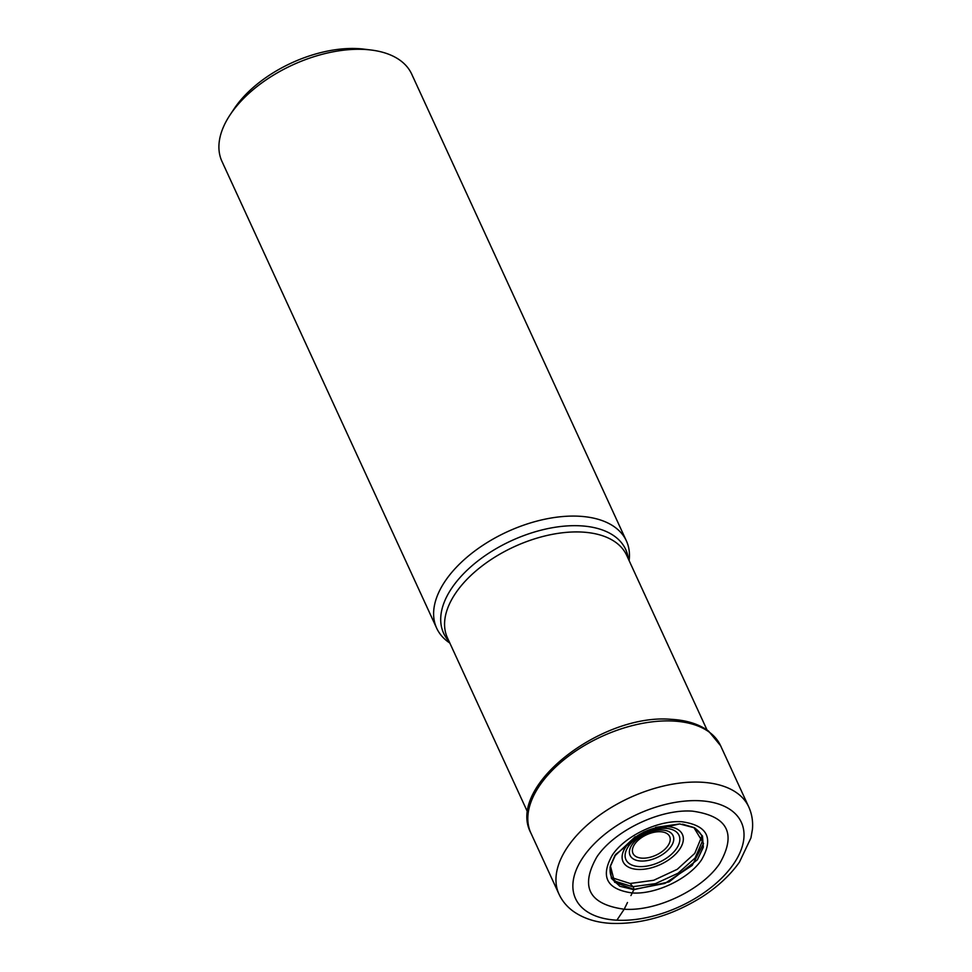 <?xml version="1.0" encoding="UTF-8"?>
<svg xmlns="http://www.w3.org/2000/svg" width="972" height="972" viewBox="0 0 972 972"><rect width="100%" height="100%" fill="white"/><g stroke="black" fill="none" stroke-linecap="round" stroke-linejoin="round"><path stroke-width="1.46" d="M616.892 920.192A91.271 50.775 155.3 0 0 733.265 864.46A91.271 50.775 155.3 0 0 699.998 800.758A91.271 50.775 155.3 0 0 583.625 856.49A91.271 50.775 155.3 0 0 616.892 920.192L624.182 909.221C588.947 904.3 579.847 886.865 596.869 856.915C614.353 830.659 660.012 808.801 692.428 811.146C727.663 816.067 736.776 833.502 719.742 863.452C702.27 889.708 656.61 911.566 624.182 909.221M633.878 889.672L669.137 881.859L697.361 859.795L703.315 847.22L702.489 836.029L694.834 827.95L679.622 823.928L643.962 831.935L615.726 854.388L610.027 867.182L611.412 878.409L619.844 886.27L633.878 889.672L632.237 892.952C606.662 889.38 600.052 876.72 612.409 854.983C625.093 835.92 658.251 820.052 681.785 821.753C707.361 825.325 713.97 837.986 701.614 859.734C688.917 878.785 655.772 894.665 632.237 892.952L630.925 895.564M682.538 824.183L693.85 827.5L703.546 843.502L692.21 865.42L664.921 883.414L633.902 889.392L614.596 882.236L610.416 865.906L614.668 856.053L635.214 836.734M679.452 823.964L655.602 827.379M613.49 879.429L615.908 881.47L633.039 886.877M702.136 838.945L702.1 841.849L695.053 858.033L678.055 873.233L655.456 883.645L632.833 886.695M701.711 836.54L694.773 853.38L677.253 869.308L653.731 880.268L630.135 883.487L632.845 886.646M612.129 877.765L630.135 883.487M449.854 643.087L448.979 642.48A104.417 58.089 -24.7 0 1 436.671 628.191A104.417 58.089 -24.7 0 1 471.712 553.347A104.417 58.089 -24.7 0 1 579.081 516.229A104.417 58.089 -24.7 0 1 626.405 540.918A104.417 58.089 -24.7 0 1 629.236 559.58L629.127 560.625M626.405 540.918L411.703 74.115A104.417 58.089 155.3 0 0 371.049 50.009A104.417 58.089 155.3 0 0 364.378 49.426A104.417 58.089 155.3 0 0 231.227 113.202A104.417 58.089 155.3 0 0 230.109 114.842A104.417 58.089 155.3 0 0 221.956 161.388L436.671 628.191M371.049 50.009L363.929 49.135A96.204 53.521 155.3 0 0 357.781 48.6A96.204 53.521 155.3 0 0 235.103 107.345A96.204 53.521 155.3 0 0 234.082 108.864L230.109 114.842M633.61 887.873L633.902 889.113M627.487 902.502L624.741 908.091M720.604 745.731A104.417 58.089 155.3 0 0 673.28 721.042A104.417 58.089 155.3 0 0 565.923 758.16A104.417 58.089 155.3 0 0 530.87 833.004C505.902 786.688 601.741 713.047 671.3 719.341C686.572 720.167 699.014 724.091 708.612 731.151L720.604 745.731L748.744 806.906C751.903 813.916 753.13 821.364 752.437 829.25L750.955 837.876L739.461 862.103C730.203 875.189 717.664 886.829 701.845 897.01C672.162 915.478 642.091 924.275 611.619 923.4C596.626 922.671 583.953 918.71 573.577 911.517C567.126 906.912 562.266 901.141 559.009 894.179A104.417 58.089 -24.7 0 1 594.062 819.335A104.417 58.089 -24.7 0 1 701.419 782.217A104.417 58.089 -24.7 0 1 748.744 806.906M660.498 831.74A20.193 11.239 -24.7 0 1 667.861 845.834A20.193 11.239 -24.7 0 1 642.103 858.167A20.193 11.239 -24.7 0 1 634.752 844.073A20.193 11.239 -24.7 0 1 660.498 831.74M662.345 830.052A23.668 13.171 -24.7 0 1 662.442 830.064A23.668 13.171 -24.7 0 1 670.947 846.612A23.668 13.171 -24.7 0 1 640.791 861.022A23.668 13.171 -24.7 0 1 640.694 861.022A23.668 13.171 -24.7 0 1 632.201 844.474A23.668 13.171 -24.7 0 1 662.345 830.052M665.589 828.375A29.184 16.232 155.3 0 0 628.495 846.272A29.184 16.232 155.3 0 0 639.175 866.574A29.184 16.232 155.3 0 0 639.345 866.587A29.184 16.232 155.3 0 0 676.439 848.69A29.184 16.232 155.3 0 0 665.759 828.387A29.184 16.232 155.3 0 0 665.589 828.375M637.863 869.43A32.659 18.164 155.3 0 0 679.501 849.492A32.659 18.164 155.3 0 0 667.606 826.698A32.659 18.164 155.3 0 0 625.956 846.636A32.659 18.164 155.3 0 0 637.863 869.43M449.1 641.459A100.213 55.744 -24.7 0 1 470.97 566.676A100.213 55.744 -24.7 0 1 580.296 525.816A100.213 55.744 -24.7 0 1 580.406 525.816A100.213 55.744 -24.7 0 1 628.386 558.997M707.045 730.008L626.721 555.401A98.67 54.894 155.3 0 0 582.119 532.073A98.67 54.894 155.3 0 0 582.009 532.061A98.67 54.894 155.3 0 0 480.569 567.138A98.67 54.894 155.3 0 0 447.448 637.851L527.76 812.471M530.87 833.004L559.009 894.179M614.62 856.028L615.726 854.388M615.847 881.531C611.157 878.931 609.335 873.731 610.367 865.918M693.862 827.524C700.472 831.825 703.23 836.6 702.149 841.837"/></g></svg>
